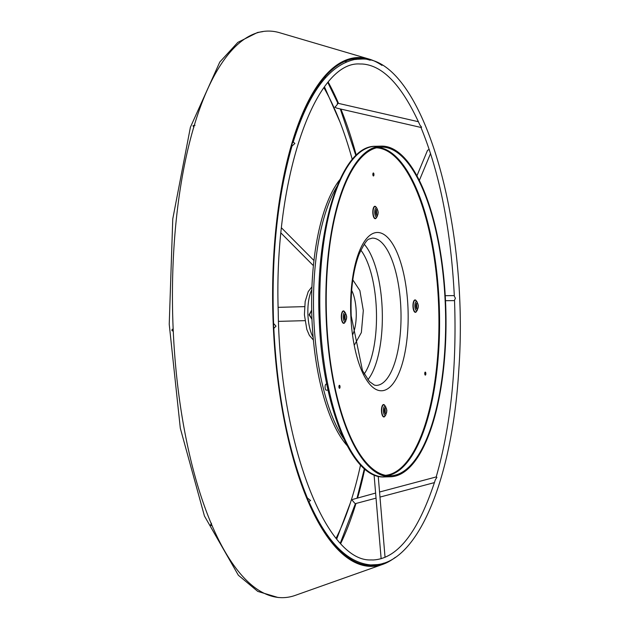 <?xml version="1.0" encoding="UTF-8"?>
<svg xmlns="http://www.w3.org/2000/svg" width="629" height="629" viewBox="0 0 629 629"><rect width="100%" height="100%" fill="white"/><g stroke="black" fill="none" stroke-linecap="round" stroke-linejoin="round"><path stroke-width="0.94" d="M395.303 557.349A254.509 92.227 -91.6 0 1 382.691 564.394A254.509 92.227 -91.6 0 1 273.308 326.129A254.509 92.227 -91.6 0 1 369.011 59.047A254.509 92.227 -91.6 0 1 381.984 65.4M369.011 59.047L279.771 32.771A283.388 102.692 88.4 0 0 173.211 330.154A283.388 102.692 88.4 0 0 295.001 595.466L382.691 564.394M356.266 155.221A282.547 102.393 88.4 0 0 340.91 109.084M338.52 103.4A282.547 102.393 88.4 0 0 328.244 82.195M325.633 77.571A282.547 102.393 88.4 0 0 325.193 76.809M383.769 563.144A253.668 91.928 -91.6 0 1 382.636 563.568A253.668 91.928 -91.6 0 1 273.615 326.081A253.668 91.928 -91.6 0 1 368.995 59.873A253.668 91.928 -91.6 0 1 370.151 60.235M337.977 549.031A282.547 102.393 88.4 0 0 338.378 548.244M340.729 543.487A282.547 102.393 88.4 0 0 355.959 503.491M357.61 497.861A282.547 102.393 88.4 0 0 364.765 469.053M340.022 386.717A1.502 0.543 88.4 0 0 339.432 385.294A1.502 0.543 88.4 0 0 338.937 386.882A1.502 0.543 88.4 0 0 339.518 388.305A1.502 0.543 88.4 0 0 340.022 386.717M339.031 387.59A1.502 0.543 88.4 0 0 339.086 386.741A1.502 0.543 88.4 0 0 338.992 386.041M425.849 373.516A1.502 0.543 88.4 0 0 425.267 372.101A1.502 0.543 88.4 0 0 424.764 373.689A1.502 0.543 88.4 0 0 425.346 375.104A1.502 0.543 88.4 0 0 425.849 373.516M424.858 374.389A1.502 0.543 88.4 0 0 424.913 373.547A1.502 0.543 88.4 0 0 424.819 372.84M373.948 174.39A1.502 0.543 88.4 0 0 373.367 172.967A1.502 0.543 88.4 0 0 372.863 174.555A1.502 0.543 88.4 0 0 373.453 175.978A1.502 0.543 88.4 0 0 373.948 174.39M372.966 175.255A1.502 0.543 88.4 0 0 373.021 174.414A1.502 0.543 88.4 0 0 372.918 173.714M326.655 320.562A164.381 59.566 -91.6 0 1 381.488 147.131A164.381 59.566 -91.6 0 1 445.214 302.329A164.381 59.566 -91.6 0 1 390.381 475.768A164.381 59.566 -91.6 0 1 326.655 320.562M326.766 384.138L326.097 384.154A3.003 1.093 88.4 0 0 325.099 387.33A3.003 1.093 88.4 0 0 326.262 390.169L328.031 390.122M445.576 302.274A165.38 59.936 -91.6 0 1 390.412 476.766A165.38 59.936 -91.6 0 1 326.294 320.617A165.38 59.936 -91.6 0 1 381.457 146.125A165.38 59.936 -91.6 0 1 445.576 302.274M385.459 407.71A3.003 1.093 -91.6 0 1 385.939 407.93A3.003 1.093 -91.6 0 1 386.686 410.682A3.003 1.093 -91.6 0 1 386.096 413.465A3.003 1.093 -91.6 0 1 385.726 413.709A3.003 1.093 -91.6 0 1 384.508 410.879A3.003 1.093 -91.6 0 1 385.459 407.71M416.956 303.068A3.003 1.093 -91.6 0 1 417.436 303.288A3.003 1.093 -91.6 0 1 418.175 306.04A3.003 1.093 -91.6 0 1 417.585 308.823A3.003 1.093 -91.6 0 1 417.216 309.067A3.003 1.093 -91.6 0 1 415.997 306.237A3.003 1.093 -91.6 0 1 416.956 303.068M344.362 317.252A3.003 1.093 -91.6 0 1 345.793 314.303A3.003 1.093 -91.6 0 1 346.532 316.914A3.003 1.093 -91.6 0 1 345.942 319.839A3.003 1.093 -91.6 0 1 344.362 317.252M376.802 209.441A3.003 1.093 -91.6 0 1 377.282 209.661A3.003 1.093 -91.6 0 1 378.029 212.405A3.003 1.093 -91.6 0 1 377.439 215.197A3.003 1.093 -91.6 0 1 377.07 215.44A3.003 1.093 -91.6 0 1 375.851 212.602A3.003 1.093 -91.6 0 1 376.802 209.441M336.932 186.546A144.835 52.482 88.4 0 0 313.871 320.019A144.835 52.482 88.4 0 0 343.764 438.814M339.951 179.532A144.835 52.482 88.4 0 0 313.887 261.161L313.84 261.538A144.835 52.482 88.4 0 0 312 320.067A144.835 52.482 88.4 0 0 347.161 445.654M354.559 344.771L361.361 332.552L363.31 310.545L359.874 290.543L352.806 279.874M311.96 319.068L309.46 314.775L311.693 310.246M429.285 149.608A2.005 1.455 -157.4 0 0 428.876 149.584L427.523 150.355L416.972 175.711M311.968 319.343L309.098 314.83L311.693 310.073M356.273 59.44L354.866 59.448C329.171 65.039 308.58 92.683 293.106 142.39M195.029 125.257L192.969 125.753L193.913 127.207M293.366 142.146L294.891 143.459L291.998 146.07C277.365 197.254 271.233 256.388 273.591 323.479L276.013 326.16L273.725 328.472M173.148 328.692L171.772 330.107L173.274 331.507M211.517 523.297L210.377 525.309L211.918 525.655M273.812 328.472C277.295 395.397 288.491 451.905 307.384 497.995L310.577 500.535L308.524 501.698M377.329 564.622L377.864 564.535M375.615 493.065L352.845 499.371L352.028 500.047L354.74 503.208M379.546 492.02L436.204 476.939L436.801 477.56L435.394 479.605C418.497 531.819 397.795 558.599 373.28 559.959L370.874 559.928C326.034 561.831 279.63 443.091 278.23 311.465C273.568 179.304 314.948 60.809 359.859 63.985L362.265 64.009C382.99 65.377 402.222 85.748 419.952 125.14L421.595 127.207L420.935 127.42C439.742 173.038 450.883 229.302 454.342 296.22L455.404 298.225L454.515 300.151C456.906 367.21 450.796 426.14 436.188 476.947M436.196 476.947L436.88 477.293M337.293 103.565C338.371 102.826 338.001 103.604 336.177 105.892L334.88 107.174L336.759 108.133L420.974 127.451M337.875 103.25L327.874 82.635M333.197 543.739A271.626 98.431 88.4 0 0 333.59 543.016M336.098 538.212A271.626 98.431 88.4 0 0 360.535 465.02M352.264 159.475A271.626 98.431 88.4 0 0 323.904 87.714M321.136 83.052A271.626 98.431 88.4 0 0 320.704 82.352M376.582 147.823A163.878 59.385 -91.6 0 1 438.499 302.533A163.878 59.385 -91.6 0 1 385.451 475.335M387.346 475.634A164.381 59.566 88.4 0 0 439.144 302.494A164.381 59.566 88.4 0 0 378.454 147.422M341.602 317.456A5.865 2.123 -91.6 0 1 344.393 311.701L345.431 312.849A4.6 1.667 -91.6 0 0 343.245 317.354A4.6 1.667 -91.6 0 0 345.659 321.309L344.692 322.512A5.865 2.123 -91.6 0 1 341.602 317.456M344.826 312.173A6.219 2.257 88.4 0 0 342.388 311.638A6.219 2.257 88.4 0 0 341.335 317.48A6.219 2.257 88.4 0 0 342.789 322.803A6.219 2.257 88.4 0 0 345.093 322.017M381.748 411.083A5.865 2.123 -91.6 0 1 384.539 405.328L385.577 406.476A4.6 1.667 -91.6 0 0 383.391 410.981A4.6 1.667 -91.6 0 0 385.805 414.943L384.838 416.139A5.865 2.123 -91.6 0 1 381.748 411.083M384.972 405.799A6.219 2.257 88.4 0 0 382.534 405.273A6.219 2.257 88.4 0 0 381.481 411.107A6.219 2.257 88.4 0 0 382.935 416.429A6.219 2.257 88.4 0 0 385.239 415.643M413.237 306.441A5.865 2.123 -91.6 0 1 416.036 300.686L417.066 301.834A4.6 1.667 -91.6 0 0 414.881 306.339A4.6 1.667 -91.6 0 0 417.302 310.294L416.327 311.497A5.865 2.123 -91.6 0 1 413.237 306.441M416.461 301.157A6.219 2.257 88.4 0 0 414.031 300.623A6.219 2.257 88.4 0 0 412.97 306.465A6.219 2.257 88.4 0 0 414.425 311.787A6.219 2.257 88.4 0 0 416.728 311.001M373.091 212.814A5.865 2.123 -91.6 0 1 375.883 207.059L376.92 208.207A4.6 1.667 -91.6 0 0 374.735 212.712A4.6 1.667 -91.6 0 0 377.148 216.667L376.181 217.87A5.865 2.123 -91.6 0 1 373.091 212.814M376.315 207.531A6.219 2.257 88.4 0 0 373.878 206.996A6.219 2.257 88.4 0 0 372.824 212.838A6.219 2.257 88.4 0 0 374.279 218.161A6.219 2.257 88.4 0 0 376.582 217.375M400.83 307.675A73.672 26.693 -91.6 0 1 376.252 385.404L374.452 385.137L369.467 381.614L362.493 370.63L351.21 315.915C350.369 291.101 352.987 270.541 359.073 254.242C363.979 243.926 367.446 238.831 369.482 238.965L372.266 238.124A73.672 26.693 -91.6 0 1 400.83 307.675M350.84 316.017A79.183 28.698 88.4 0 0 382.849 390.664A79.183 28.698 88.4 0 0 407.954 307.235A79.183 28.698 88.4 0 0 375.945 232.588A79.183 28.698 88.4 0 0 350.84 316.017M367.871 379.743A73.672 26.693 88.4 0 0 382.157 308.186A73.672 26.693 88.4 0 0 364.207 244.225M346.595 316.906A3.176 1.156 -91.6 0 1 345.588 320.255A3.176 1.156 -91.6 0 1 344.299 317.26A3.176 1.156 -91.6 0 1 345.305 313.91A3.176 1.156 -91.6 0 1 346.595 316.906M386.741 410.533A3.176 1.156 -91.6 0 1 385.734 413.882A3.176 1.156 -91.6 0 1 384.445 410.886A3.176 1.156 -91.6 0 1 385.459 407.537A3.176 1.156 -91.6 0 1 386.741 410.533M418.23 305.891A3.176 1.156 -91.6 0 1 417.224 309.24A3.176 1.156 -91.6 0 1 415.934 306.244A3.176 1.156 -91.6 0 1 416.948 302.895A3.176 1.156 -91.6 0 1 418.23 305.891M378.084 212.264A3.176 1.156 -91.6 0 1 377.078 215.613A3.176 1.156 -91.6 0 1 375.788 212.618A3.176 1.156 -91.6 0 1 376.795 209.268A3.176 1.156 -91.6 0 1 378.084 212.264M384.343 476.931A165.38 59.936 -91.6 0 1 320.224 320.782A165.38 59.936 -91.6 0 1 375.387 146.29C340.611 145.362 314.665 230.324 319.265 320.766C322.473 405.949 351.705 479.29 384.343 476.931L390.412 476.766M385.074 413.253A5.575 2.021 88.4 0 0 385.215 410.462A5.575 2.021 88.4 0 0 384.932 408.197M416.563 308.603A5.575 2.021 88.4 0 0 416.705 305.82A5.575 2.021 88.4 0 0 416.422 303.555M344.92 319.618A5.575 2.021 88.4 0 0 345.069 316.835A5.575 2.021 88.4 0 0 344.786 314.571M376.417 214.976A5.575 2.021 88.4 0 0 376.559 212.193A5.575 2.021 88.4 0 0 376.276 209.929M360.834 250.145A69.159 25.066 -91.6 0 1 376.323 308.548A69.159 25.066 -91.6 0 1 364.191 374.019M351.658 290.346A27.566 9.985 -91.6 0 1 356.187 310.993A27.566 9.985 -91.6 0 1 352.845 334.376M311.835 289.702A28.564 10.355 88.4 0 0 307.927 314.862A28.564 10.355 88.4 0 0 313.116 337.175M345.659 321.309L346.728 316.867L345.431 312.849M385.805 414.943L386.874 410.493L385.577 406.476M417.302 310.294L418.364 305.851L417.066 301.834M377.148 216.667L378.218 212.225L376.92 208.207M384.987 413.088L384.854 408.363M416.477 308.446L416.343 303.721M344.841 319.461L344.708 314.736M376.331 214.819L376.197 210.094M313.957 260.524L281.54 227.91M378.226 476.287L385.05 557.333M419.378 180.35L430.558 153.492M345.124 61.414L346.563 61.831M362.862 564.598L364.395 564.056M445.505 300.701L454.539 300.607M313.384 340.022L309.389 335.414L306.818 329.431L304.412 314.799L305.167 301.495L308.241 291.581L311.937 286.84M278.529 321.372L304.923 320.656M381.457 146.125L375.387 146.29M313.407 265.658L281.021 233.068M374.082 474.934L381.143 558.725M355.652 59.33L362.383 59.016C421.454 57.664 469.486 219.788 458.856 369.168C452.699 475.485 419.716 558.992 378.045 564.528M377.683 564.583L370.756 564.928C347.153 562.782 326.498 541.561 308.792 501.266M354.111 58.804L356.045 59.362M292.855 142.036L293.499 142.146M376.181 565.204L378.328 564.449M340.336 543.071L355.393 503.632L376.04 498.144M379.979 497.091L434.466 482.592M445.246 295.693L454.319 295.599M337.899 103.258L418.442 121.727M357.06 498.011L364.364 468.707M337.977 547.843L337.576 548.622M324.816 77.241L325.256 77.996M340.305 108.951L355.888 155.583M278.175 597.534L257.78 591.409L238.352 575.236L204.433 516L180.311 428.231L169.232 324.273L172.763 218.955L190.406 127.239L219.788 62.043L237.833 42.379L257.536 32.48L262.851 31.615M333.975 544.659L334.353 543.904M336.727 538.974L350.432 502.72M340.14 122.372L324.493 86.912M321.851 82.124L321.435 81.393M278.144 307.345L304.538 306.63"/></g></svg>
